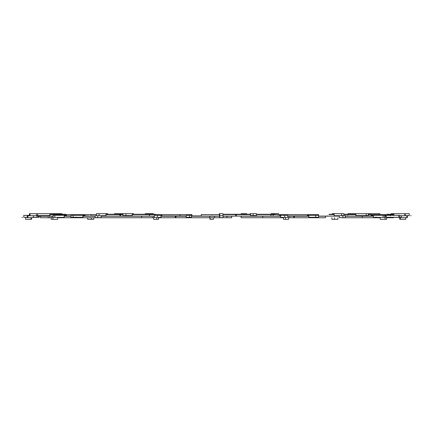 <?xml version="1.0" encoding="UTF-8"?>
<svg xmlns="http://www.w3.org/2000/svg" width="433" height="433" viewBox="0 0 433 433"><rect width="100%" height="100%" fill="white"/><g stroke="black" fill="none" stroke-linecap="round" stroke-linejoin="round"><path stroke-width="0.65" d="M49.514 215.813L49.281 215.336L49.562 215.65M49.335 215.336L49.616 215.65M59.413 214.568L96.483 214.568L59.413 214.568L59.413 215.347M39.565 215.731L39.565 216.105L53.091 216.105M122.961 214.568L105.906 214.568M88.651 216.105L95.114 216.105M50.363 214.552L56.685 214.552L56.685 214.275L49.979 214.275L50.363 214.275L49.979 214.552L65.946 214.552L65.946 214.275L56.685 214.275M50.509 214.552L50.823 214.552M28.61 217.653L28.887 217.653L28.61 217.653M27.257 215.731L33.292 215.731L33.292 217.653L27.257 217.653L27.257 215.731L27.912 215.731L27.912 217.653M29.406 213.696L30.061 213.696L30.061 215.731L29.406 215.731L29.406 213.696M43.522 213.723L30.061 213.696M40.832 215.65L30.061 215.731M37.963 215.65L37.649 215.65L37.963 215.65M37.709 215.65L49.979 215.65L36.502 215.65L36.502 213.723L37.709 213.723L37.709 215.65L36.502 215.65L49.979 215.65L49.979 214.275M38.97 215.65L38.656 215.65L38.97 215.65M52.534 214.275L52.534 213.723L37.709 213.723M176.231 214.568L132.157 214.568L149.482 214.568L149.482 216.105L154.354 216.105M39.565 215.921L37.422 215.921L37.422 216.197L46.439 216.105M60.155 214.552L59.781 214.552L60.165 214.275M60.366 214.275L60.366 213.696L61.941 213.696L61.941 214.275L59.527 214.275M60.366 213.696L48.301 213.723M107.541 216.105L115.411 216.105M191.911 215.921L191.911 214.568L149.482 214.568M151.079 214.552L151.404 214.552L151.079 214.275M132.39 214.552L155.458 214.552L155.458 214.275L132.39 214.275L132.39 214.552L136.032 214.552L136.032 214.275M121.532 214.552L105.906 214.552M150.267 214.275L150.267 213.696L153.336 213.696L153.336 214.275L149.261 214.275L152.329 214.275M150.267 213.696L145.239 213.696L145.239 214.275M122.799 214.275L122.799 213.723L125.857 213.723L125.857 215.65L122.961 215.65L122.961 213.723M122.799 213.723L114.485 213.723L114.485 214.275M273.201 214.568L256.423 214.568L270.906 214.568L270.906 216.105L277.542 216.105L273.201 216.105L273.201 214.568L318.618 214.568L318.618 216.105L339.261 216.105M250.572 214.568L223.011 214.568L250.572 214.568M219.628 216.105L201.296 216.105L201.296 214.568L218.497 214.568M272.985 214.552L273.358 214.552M239.882 214.552L223.011 214.552M256.423 214.552L275.074 214.552L275.074 214.275L256.423 214.275M243.14 214.275L242.81 214.552M273.532 214.275L273.532 214.552M273.012 214.275L273.326 214.275M278.646 214.568L278.646 213.696L271.155 213.696L271.155 214.275L275.155 214.275L275.155 214.568M272.032 214.275L275.155 214.275M274.284 213.696L274.284 214.275M241.121 214.275L241.121 213.723L246.745 213.723L246.745 214.275M244.385 213.723L244.385 214.275M318.618 214.568L283.101 214.568M345.366 216.105L367.054 216.105L366.87 215.65M368.716 214.552L368.727 214.275M344.349 214.552L343.91 214.552M368.304 214.552L370.22 214.552L370.22 214.275L368.304 214.275L370.534 214.275L370.534 214.568M350.221 214.552L349.907 214.552L350.227 214.275M368.819 214.275L370.534 214.275M366.475 213.723L379.909 213.696L379.909 214.568M347.926 214.275L347.926 213.723L368.304 213.723L368.304 215.65L355.937 215.65L366.827 215.65M350.108 213.723L350.108 214.275M390.387 215.813L390.387 214.86L390.387 215.813M390.339 215.336L390.387 214.86M390.285 215.336L390.333 215.813M392.477 215.374L392.477 214.568L388.157 214.568L388.157 215.374M388.157 214.568L368.304 214.568M355.937 214.568L343.91 214.568L355.937 214.568M404.969 215.731L404.709 213.696L391.123 213.696L391.123 214.275L393.841 214.275L386.864 214.275L386.864 214.552L393.841 214.552M393.44 214.275L393.44 214.552M406.879 217.653L401.451 217.653L401.451 215.731L407.372 215.731L407.372 217.653L406.879 217.653L406.879 215.731L407.372 215.731M405.791 217.653L406.186 217.653M405.781 217.653L405.38 217.653M404.709 213.696L405.196 213.696L405.196 215.731M393.841 214.275L393.841 215.374M404.709 215.731L399.783 215.731M405.196 215.65L409.239 215.65L405.196 215.65L409.239 215.65L409.239 213.723L405.196 213.723M342.368 215.336L342.936 215.813M343.315 215.731L341.442 215.731L341.442 213.696L332.349 213.696L332.349 214.275L334.168 214.275L329.091 214.275L329.091 214.552L334.168 214.552M353.788 213.723L353.788 214.275L355.937 214.275L343.91 214.275M333.87 214.275L333.87 214.552M342.898 217.653L339.261 217.653L339.261 215.731L345.366 215.731L345.366 217.653L342.898 217.653L342.898 215.731L345.366 215.731M344.473 217.653L344.078 217.653L344.473 217.653M341.442 213.696L343.91 213.696L343.91 215.731M334.168 214.275L334.168 215.731L341.442 215.731M365.495 215.65L365.116 215.65M365.436 213.723L365.116 213.723L365.436 213.723M355.937 214.275L355.937 215.65L366.253 215.65L366.253 213.723M236.38 215.813L235.563 215.336L236.38 214.86L236.104 215.883M236.104 214.784L236.38 214.86M236.375 214.86L235.557 215.336L236.375 215.813M223.065 216.105L270.906 216.105M219.715 213.696L223.011 213.696L223.011 215.731L219.715 215.731L219.715 213.696L219.363 213.696L219.434 214.275L218.638 214.552L219.434 214.552M253.191 213.723L256.423 213.723L256.423 215.65L253.191 215.65L253.191 213.723L250.025 213.723L250.025 214.275L250.572 214.275L223.011 214.275M219.379 214.275L219.379 214.552M219.78 217.653L220.121 217.653L219.78 217.653L219.769 215.731L223.065 215.731L223.065 217.653L219.628 217.653L219.628 215.731L223.065 215.731M222.876 217.653L222.524 217.653L222.876 217.653M219.434 214.275L219.434 215.731L219.715 215.731M253.413 213.723L253.034 213.723M253.191 215.65L256.423 215.65L250.572 215.65L250.572 214.275M255.724 215.65L256.109 215.65L255.724 215.65M253.034 215.65L253.413 215.65M120.482 215.813L120.515 214.86L120.482 215.813L119.795 215.336L120.482 214.86M96.483 214.568L91.087 214.568L91.087 216.105M101.116 216.105L149.482 216.105M180.004 214.568L180.004 215.921M122.961 214.275L105.906 214.275L107.617 214.275L107.617 213.696L99.06 213.696L99.06 215.731L96.483 215.731L96.483 213.696L99.06 213.696M96.002 217.653L96.402 217.653M95.114 215.731L101.116 215.731L101.116 217.653L95.114 217.653L95.114 215.731L97.69 215.731L97.69 217.653M98.15 217.653L98.551 217.653M105.906 214.275L105.906 215.731L99.06 215.731M125.857 215.65L132.157 215.65L122.961 215.65L132.157 215.65L132.39 214.275M126.479 215.65L126.073 215.65L126.479 215.65M133.467 214.275L133.467 213.723L125.857 213.723M51.218 217.75L40.523 217.75L40.523 216.213L53.091 216.213M144.866 216.213L103.909 216.105M95.114 216.213L83.017 216.213L95.114 216.197L83.017 216.213L88.651 216.197L88.651 215.921L83.347 215.921L83.347 216.197M70.952 216.213L64.181 216.213M40.491 215.921L40.166 216.197M38.261 216.197L38.537 215.921M25.628 217.377L27.257 217.377L25.628 217.377L25.628 219.304L31.062 219.304L31.062 217.653M31.549 217.653L31.549 219.304L31.062 219.304M29.406 215.347L27.804 215.374M39.159 216.197L39.159 217.377L33.292 217.377M38.667 217.377L38.667 216.197M33.292 217.296L37.022 217.296L33.292 217.296L37.022 217.296L37.022 215.921L37.422 215.921M27.257 217.296L23.761 217.296L23.761 215.374L23.761 217.296L27.257 217.296L23.842 217.296M29.406 215.374L23.842 215.374M66.13 217.75L73.832 217.75M57.621 217.75L141.683 217.75L141.683 216.213L154.354 216.213L101.116 216.213M90.979 219.304L90.573 219.304M93.739 217.75L93.739 219.304L87.634 219.304L87.634 217.75M88.922 219.304L88.527 219.304M91.271 219.304L91.271 217.75M64.696 216.197L64.717 215.921M226.989 216.213L231.704 216.213L231.704 217.75L226.989 217.75L226.989 216.213L223.065 216.213M162.094 217.75L166.537 217.75M179.23 216.197L166.537 216.213M219.628 216.213L191.467 216.213L214.362 216.105M213.87 216.213L191.467 216.213L193.118 216.197L193.118 215.921L191.467 215.921L191.575 216.197M213.87 217.75L226.989 217.75M211.732 215.921L212.116 216.197M181.227 216.197L180.902 215.921M201.296 215.921L193.118 215.921M213.225 219.304L212.879 219.304M213.372 217.75L213.372 219.304L209.935 219.304L209.935 217.75M210.476 219.304L210.124 219.304M210.075 219.304L210.075 217.75M341.913 217.75L380.228 217.75M296.968 216.197L305.168 216.213M287.566 217.377L284.692 217.377L284.692 215.347L279.664 215.347L279.664 215.921L280.671 215.921L277.542 215.921L277.542 216.197L280.671 216.197L252.996 216.213M327.413 216.197L327.749 215.921M288.562 217.75L325.459 217.75L325.459 216.213L318.515 216.213L329.459 216.105M301.817 215.921L301.541 216.197M334.465 217.75L334.465 219.304L331.884 219.304L331.884 217.75M334.465 219.304L337.886 219.304L337.886 217.75M334.85 219.304L334.433 219.304L334.85 219.304M393.435 217.296L393.435 217.75L390.149 217.75L390.149 217.296M386.236 216.213L384.699 216.213L386.236 216.197M384.093 217.377L383.124 217.377L383.124 215.347L371.059 215.347L371.059 215.921L373.473 215.921L367.054 215.921L367.054 216.197L373.473 216.197L345.366 216.213L362.172 216.213L362.172 217.75M399.708 217.377L400.363 217.377L400.363 219.304L399.708 219.304L399.708 217.377L401.451 217.377L393.435 217.377M400.363 219.304L405.743 219.304L405.743 217.653M403.578 219.304L403.973 219.304M404.519 219.304L404.124 219.304M392.477 215.347L393.841 215.347M376.32 217.458L375.99 216.982M375.941 216.982L376.272 217.458M373.473 216.213L362.172 216.213M386.631 217.75L390.149 217.75M372.835 215.921L373.219 216.197M385.597 216.197L385.283 216.197M386.236 215.921L384.699 215.921L386.236 215.921L386.236 217.296L399.783 217.296L386.236 217.296L398.739 217.296L398.739 215.374L399.783 215.374L399.783 217.296L398.739 217.296M373.1 215.921L373.1 216.197M383.865 219.304L384.212 219.304M385.056 219.304L380.228 219.304L380.228 217.377L386.631 217.377L386.631 219.304L385.056 219.304L385.056 217.377L386.631 217.377M385.17 219.304L385.527 219.304M372.867 215.921L373.192 215.921M383.124 215.347L384.699 215.347L384.699 217.377M373.473 215.921L373.473 217.377L383.124 217.377M397.597 217.296L397.294 217.296L397.597 217.296M398.468 217.296L398.165 217.296L398.468 217.296M384.699 215.374L398.739 215.374M294.375 217.458L293.634 216.982L294.375 216.505L294.104 217.534M294.104 216.435L294.375 216.505M294.348 216.505L293.612 216.982L294.348 217.458M308.821 216.213L287.761 216.213M280.671 216.213L262.744 216.213L262.744 217.75L283.485 217.75M262.744 216.213L241.089 216.213L241.089 217.75L262.744 217.75M315.706 215.374L318.515 215.374L318.515 217.296L315.706 217.296L315.706 215.374L307.387 215.374L307.387 215.921L308.821 215.921L287.761 215.921M280.481 215.921L280.481 216.197M285.493 219.304L283.485 219.304L283.485 217.377L288.562 217.377L288.562 219.304L285.493 219.304L285.493 217.377L288.562 217.377M287.988 219.304L287.588 219.304L287.988 219.304M284.692 215.347L287.761 215.347L287.761 217.377M280.671 215.921L280.671 217.377L284.692 217.377M315.419 217.296L315.018 217.296M318.515 217.296L317.357 217.296M308.821 215.921L308.821 217.296L315.706 217.296M175.987 217.458L176.004 216.505L175.728 216.435L175.987 217.458L175.186 216.982L175.987 216.505M186.255 216.213L160.968 216.213L186.255 216.197M141.683 217.75L153.65 217.75M158.527 217.75L209.789 217.75L209.789 216.213M209.789 217.75L214.503 217.75L214.503 216.213M186.255 215.921L160.968 215.921L161.845 215.921L161.845 215.347L157.477 215.347L157.477 217.377L154.354 217.377L154.354 215.347L157.477 215.347M154.126 219.304L154.527 219.304M153.65 217.377L158.527 217.377L158.527 219.304L153.65 219.304L153.65 217.377L156.778 217.377L156.778 219.304M156.735 219.304L157.13 219.304M160.968 215.921L160.968 217.377L157.477 217.377M186.959 217.296L186.58 217.296L186.959 217.296M186.255 217.296L191.467 217.296L186.255 217.296L186.255 215.374L189.513 215.374L189.513 217.296L186.493 217.296M191.879 215.921L191.879 215.374L189.513 215.374M189.356 215.374L189.676 215.374M189.513 217.296L191.467 217.296L191.467 215.921M76.56 217.458L76.067 216.982M64.658 216.197L64.284 216.197M82.779 216.197L83.093 216.197M70.952 215.921L64.181 215.921L66.525 215.921L66.525 215.347L54.812 215.347L54.812 217.377L53.091 217.377L53.091 215.347L54.812 215.347M52.409 219.304L52.766 219.304M51.218 217.377L57.621 217.377L57.621 219.304L51.218 219.304L51.218 217.377L52.94 217.377L52.94 219.304M53.844 219.304L54.201 219.304M64.631 215.921L64.322 215.921M64.181 215.921L64.181 217.377L54.812 217.377M72.322 217.296L71.938 217.296L72.322 217.296M72.241 217.296L83.017 217.296L70.952 217.296L70.952 215.374L73.139 215.374L73.139 217.296L71.932 217.296M74.14 217.296L73.756 217.296L74.14 217.296M85.074 215.921L85.074 215.374L73.139 215.374M73.139 217.296L83.017 217.296L83.017 215.921M27.912 215.731L33.292 215.731M38.656 215.65L39.03 215.65M37.649 215.65L38.023 215.65M401.451 215.731L406.879 215.731M411.096 215.731L410.544 215.731L411.096 215.731M408.065 215.65L407.664 215.65L408.065 215.65M407.994 215.65L407.594 215.65L407.994 215.65M339.261 215.731L342.898 215.731M347.531 215.731L347.932 215.731L347.531 215.731M345.474 215.731L345.87 215.731L345.474 215.731M367.292 215.65L368.261 215.65M368.304 215.65L366.253 215.65M222.654 215.731L223.011 215.731L222.654 215.731M219.91 215.731L220.267 215.731L219.91 215.731M97.69 215.731L101.116 215.731M94.897 215.731L95.298 215.731L94.897 215.731M92.749 215.731L93.149 215.731L92.749 215.731M21.904 217.377L22.456 217.377L21.904 217.377M25.006 217.296L25.406 217.296M24.935 217.296L25.336 217.296M400.363 217.377L401.451 217.377M380.228 217.377L385.056 217.377M389.765 217.377L390.111 217.377L389.765 217.377M388.455 217.377L388.796 217.377L388.455 217.377M397.678 217.296L397.294 217.296L397.678 217.296M398.549 217.296L398.165 217.296L398.549 217.296M283.485 217.377L285.493 217.377M289.498 217.377L289.899 217.377L289.498 217.377M286.938 217.377L287.339 217.377L286.938 217.377M317.795 217.296L318.423 217.296M156.778 217.377L158.527 217.377M155.074 217.377L155.469 217.377L155.074 217.377M152.47 217.377L152.865 217.377L152.47 217.377M52.94 217.377L57.621 217.377M49.389 217.377L49.746 217.377L49.389 217.377M47.96 217.377L48.312 217.377L47.96 217.377M50.472 214.552L50.472 214.275M50.84 214.275L50.84 214.552M59.727 214.552L59.727 214.275M151.518 214.552L151.518 214.275M273.375 214.552L273.375 214.275M272.936 214.275L272.936 214.552M242.772 214.275L242.772 214.552M349.859 214.275L349.859 214.552M392.947 214.552L392.947 214.275M392.509 214.275L392.509 214.552M355.704 214.552L355.704 214.275M40.053 216.197L40.053 215.921M38.169 216.197L38.169 215.921M212.17 216.197L212.17 215.921M181.27 216.197L181.27 215.921M327.305 215.921L327.305 216.197M301.449 215.921L301.449 216.197M373.273 216.197L373.273 215.921M385.273 216.197L385.273 215.921M385.641 216.197L385.641 215.921M83.141 215.921L83.141 216.197"/></g></svg>
